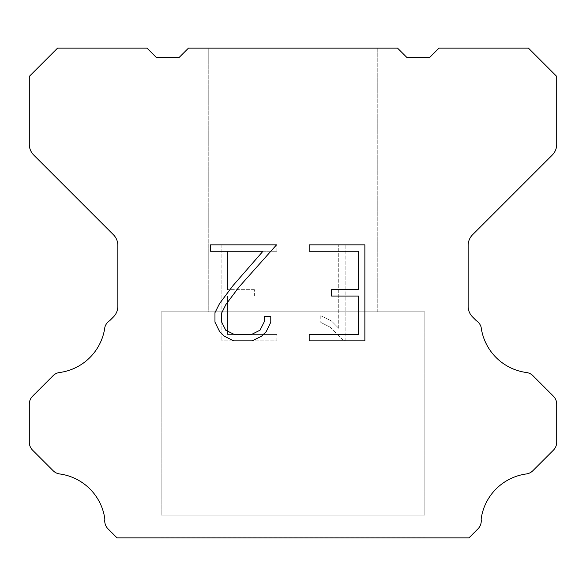 <?xml version="1.0" encoding="UTF-8"?>
<svg xmlns="http://www.w3.org/2000/svg" width="586" height="586" viewBox="0 0 586 586"><rect width="100%" height="100%" fill="white"/><g stroke="black" fill="none" stroke-linecap="round" stroke-linejoin="round"><path stroke-width="0.44" stroke-dasharray="2.93 2.2" d="M377.758 311.833L377.758 48.133L208.242 48.133L208.242 311.833L377.758 311.833L208.242 311.833L377.758 311.833L377.758 48.133L208.242 48.133L208.242 311.833L377.758 311.833L208.242 311.833L377.758 311.833L377.758 48.133L208.242 48.133L208.242 311.833L377.758 311.833L208.242 311.833L377.758 311.833L377.758 48.133L208.242 48.133L208.242 311.833L377.758 311.833L208.242 311.833L208.242 48.133L208.242 311.833L377.758 311.833L377.758 48.133L208.242 48.133L208.242 311.833L377.758 311.833L377.758 48.133L208.242 48.133L377.758 48.133L208.242 48.133L377.758 48.133L377.758 311.833L208.242 311.833M161.15 537.677L424.85 537.677M424.85 515.072L424.85 311.833L161.15 311.833L161.15 515.072L424.85 515.072L161.15 515.072L424.85 515.072L424.85 311.833L161.15 311.833L161.15 515.072L424.85 515.072L161.15 515.072L424.85 515.072L424.85 311.833L161.15 311.833L161.15 515.072L424.85 515.072L161.15 515.072L424.85 515.072L424.85 311.833L161.15 311.833L161.15 515.072L424.85 515.072L161.15 515.072L161.15 311.833L161.15 515.072L424.85 515.072L424.85 311.833L161.15 311.833L161.15 515.072L424.85 515.072L424.85 311.833L161.15 311.833L424.85 311.833L161.15 311.833L424.85 311.833L424.85 515.072L161.15 515.072M161.15 311.833L424.85 311.833M358.478 296.055L358.478 334.445L309.174 334.445L309.174 340.847L364.873 340.847L364.873 244.86L309.174 244.86L309.174 251.262L358.478 251.262L358.478 289.652L331.603 289.652L331.603 296.055L358.478 296.055M270.776 322.263L270.776 316.506L264.271 316.506L264.271 321.765L260.023 330.189L251.592 334.445L234.217 334.445L225.72 330.204L221.53 321.765L221.53 313.334L225.844 304.581L239.154 286.84L276.519 244.86L210.528 244.86L210.528 251.262L262.96 251.262L233.155 285.426L219.596 303.482L214.967 312.668L214.967 322.161L219.596 331.537L224.343 336.218L233.653 340.847L252.09 340.847L261.459 336.291L266.212 331.632L270.776 322.263M227.522 334.445L227.522 296.055L227.522 334.445L276.826 334.445L227.522 334.445M227.522 296.055L254.397 296.055L227.522 296.055M254.397 296.055L254.397 289.652L254.397 296.055M254.397 289.652L227.522 289.652L254.397 289.652M227.522 289.652L227.522 251.262L227.522 289.652M227.522 251.262L276.826 251.262L227.522 251.262M276.826 251.262L276.826 244.86L276.826 251.262M276.826 340.847L276.826 334.445L276.826 340.847L221.127 340.847L276.826 340.847M221.127 244.86L221.127 340.847L221.127 244.86L276.826 244.86L221.127 244.86M320.806 315.7L320.806 322.439L320.806 315.7L331.427 320.938L320.806 315.7M320.806 322.439L330.182 327.178L320.806 322.439M330.182 327.178L343.792 340.722L330.182 327.178M343.792 340.722L345.139 340.722L343.792 340.722M345.139 340.722L345.139 244.736L345.139 340.722M338.737 328.307L331.427 320.938L338.737 328.307L338.737 244.736L338.737 328.307M345.139 244.736L338.737 244.736L345.139 244.736M397.535 48.133L188.465 48.133L179.045 57.553L156.44 57.553L147.02 48.133L57.553 48.133L29.3 76.392L29.3 144.383A15.068 15.068 0 0 0 33.717 155.034L113.413 234.737A15.068 15.068 0 0 1 117.83 245.395L117.83 306.317A15.068 15.068 0 0 1 113.413 316.967L109.714 320.674A11.302 11.302 0 0 0 104.879 327.178A52.74 52.74 0 0 1 59.538 372.52A11.302 11.302 0 0 0 53.033 375.729L32.611 396.158A11.302 11.302 0 0 0 29.3 404.15L29.3 442.203A11.302 11.302 0 0 0 32.611 450.195L53.158 470.741A11.302 11.302 0 0 0 59.64 473.949A52.74 52.74 0 0 1 104.872 519.181A11.302 11.302 0 0 0 108.08 528.902L117.046 537.867L468.954 537.867L477.92 528.902A11.302 11.302 0 0 0 481.128 519.181A52.74 52.74 0 0 1 526.36 473.949A11.302 11.302 0 0 0 532.842 470.741L553.389 450.195A11.302 11.302 0 0 0 556.7 442.203L556.7 404.15A11.302 11.302 0 0 0 553.389 396.158L532.967 375.729A11.302 11.302 0 0 0 526.462 372.52A52.74 52.74 0 0 1 481.121 327.178A11.302 11.302 0 0 0 476.286 320.674L472.587 316.967A15.068 15.068 0 0 1 468.17 306.317L468.17 245.395A15.068 15.068 0 0 1 472.587 234.737L552.283 155.034A15.068 15.068 0 0 0 556.7 144.383L556.7 76.392L528.447 48.133L438.98 48.133L429.56 57.553L406.955 57.553L397.535 48.133M424.85 537.867L161.15 537.867M208.242 48.133L377.758 48.133"/><path stroke-width="0.88" d="M358.478 334.445L358.478 296.055L331.603 296.055L331.603 289.652L358.478 289.652L358.478 251.262L309.174 251.262L309.174 244.86L364.873 244.86L364.873 340.847L309.174 340.847L309.174 334.445L358.478 334.445M270.776 316.506L270.776 322.263L266.212 331.632L261.459 336.291L252.09 340.847L233.653 340.847L224.343 336.218L219.596 331.537L214.967 322.161L214.967 312.668L219.596 303.482L233.155 285.426L262.96 251.262L210.528 251.262L210.528 244.86L276.519 244.86L239.154 286.84L225.844 304.581L221.53 313.334L221.53 321.765L225.72 330.204L234.217 334.445L251.592 334.445L260.023 330.189L264.271 321.765L264.271 316.506L270.776 316.506M397.535 48.133L406.955 57.553L429.56 57.553L438.98 48.133L528.447 48.133L556.7 76.392L556.7 144.383A15.068 15.068 0 0 1 552.283 155.034L472.587 234.737A15.068 15.068 0 0 0 468.17 245.395L468.17 306.317A15.068 15.068 0 0 0 472.587 316.967L476.286 320.674A11.302 11.302 0 0 1 481.121 327.178A52.74 52.74 0 0 0 526.462 372.52A11.302 11.302 0 0 1 532.967 375.729L553.389 396.158A11.302 11.302 0 0 1 556.7 404.15L556.7 442.203A11.302 11.302 0 0 1 553.389 450.195L532.842 470.741A11.302 11.302 0 0 1 526.36 473.949A52.74 52.74 0 0 0 481.128 519.181A11.302 11.302 0 0 1 477.92 528.902L468.954 537.867L117.046 537.867L108.08 528.902A11.302 11.302 0 0 1 104.872 519.181A52.74 52.74 0 0 0 59.64 473.949A11.302 11.302 0 0 1 53.158 470.741L32.611 450.195A11.302 11.302 0 0 1 29.3 442.203L29.3 404.15A11.302 11.302 0 0 1 32.611 396.158L53.033 375.729A11.302 11.302 0 0 1 59.538 372.52A52.74 52.74 0 0 0 104.879 327.178A11.302 11.302 0 0 1 109.714 320.674L113.413 316.967A15.068 15.068 0 0 0 117.83 306.317L117.83 245.395A15.068 15.068 0 0 0 113.413 234.737L33.717 155.034A15.068 15.068 0 0 1 29.3 144.383L29.3 76.392L57.553 48.133L147.02 48.133L156.44 57.553L179.045 57.553L188.465 48.133L397.535 48.133"/></g></svg>
